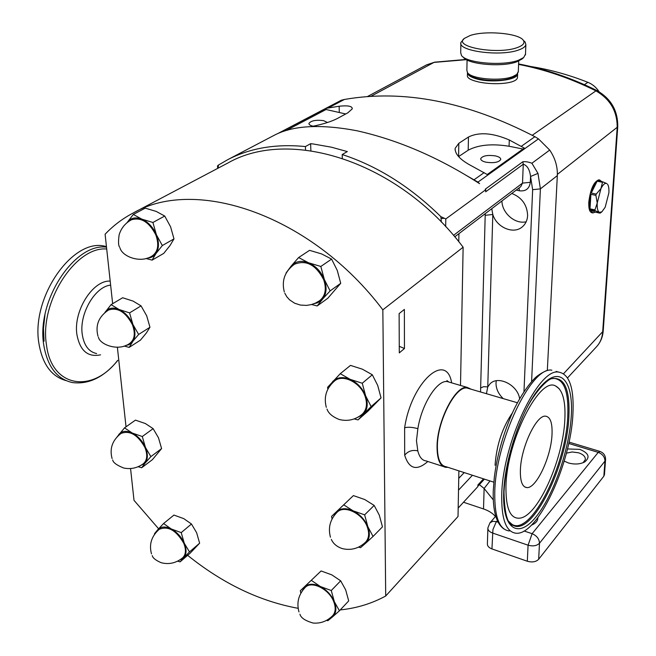 <?xml version="1.0" encoding="UTF-8"?>
<svg xmlns="http://www.w3.org/2000/svg" width="656" height="656" viewBox="0 0 656 656"><rect width="100%" height="100%" fill="white"/><g stroke="black" fill="none" stroke-linecap="round" stroke-linejoin="round"><path stroke-width="0.98" d="M583.069 462.726L585.357 459.544C585.496 456.633 583.233 454.387 578.584 452.804L572.196 451.968L566.39 453.173M567.448 448.942L579.773 449.376C588.711 453.025 590.375 457.199 584.767 461.898C580.109 464.292 574.656 464.645 568.391 462.956L564.185 461.094M604.447 474.534L603.84 476.199L538.666 559.273C535.993 561.921 532.213 562.577 527.317 561.241L491.934 548.916C488.794 547.694 487.277 545.972 487.392 543.75L487.867 528.498M531.549 525.103L534.689 521.618M537.83 517.691C537.936 520.274 536.485 522.447 533.492 524.193L531.434 525.144M463.505 502.242L483.521 508.941C488.753 510.729 492.722 513.254 495.444 516.518M493.279 499.888L484.12 488.474L479.364 484.62M489.999 480.946L484.12 488.474L483.521 508.941M277.357 133.791L341.292 100.237L344.408 99.466C403.67 89.159 467.162 101.573 534.894 136.694L538.469 138.875L549.703 150.076C555.14 158.104 557.682 166.616 557.329 175.611L547.317 370.566M311.37 126.559C322.26 124.427 330.878 121.762 337.2 118.588L347.778 112.857L352.256 108.847C352.403 106.165 348.033 105.296 339.144 106.223L326.024 108.371L282.818 131.052L287.754 130.101M531.901 163.246C528.498 161.925 525.481 161.433 522.84 161.77L523.267 164.23C527.276 165.509 529.704 169.592 530.556 176.48L537.977 173.381L531.901 163.246L549.703 150.076M538.469 138.875L477.945 182.106L479.569 183.655C438.946 157.547 398.036 139.908 356.839 130.741C320.44 123.886 292.863 125.419 274.126 135.333L273.232 135.8M524.3 148.084L509.294 139.99C492.599 132.84 478.987 131.848 468.458 137.03L458.806 143.311L455.141 148.363C454.895 154.16 460.397 160.015 471.639 165.927L487.228 174.512L524.3 148.084M465.949 175.234L477.945 182.106M217.685 168.387L217.521 165.919L218.407 165.082L218.145 168.149M522.84 161.77L485.21 189.223L485.727 189.756L485.678 191.79L523.267 164.23L522.52 183.114L453.493 235.373M445.686 226.656L445.785 218.94L485.727 189.756M477.871 486.244L484.399 479.134M458.175 508.047L477.863 486.604L477.904 484.973L483.538 478.847M445.785 218.94L440.857 216.66C410.459 186.821 377.577 166.107 342.211 154.537L342.301 158.219M441.365 222.113L440.857 216.66M342.211 154.537L347.303 151.577L331.436 147.198L313.199 143.976L310.632 143.68L310.87 150.716M310.632 143.68L305.417 146.567L305.54 150.027M305.417 146.567C276.102 143.672 250.272 148.01 227.927 159.572L218.407 165.082M313.117 126.198L313.125 126.206C310.255 125.55 308.861 124.632 308.943 123.426L308.96 123.861M327.508 122.5L323.515 120.622C315.897 119.72 311.034 120.655 308.943 123.426M486.145 162.229C493.943 163.262 498.806 162.352 500.741 159.506C500.823 157.932 498.995 156.718 495.264 155.874C487.515 154.849 482.668 155.767 480.725 158.613C480.635 160.171 482.439 161.376 486.145 162.229M480.545 391.976L485.235 213.651M522.963 149.035L509.072 146.255C491.967 143.508 478.339 144.82 468.195 150.199L458.593 156.604L458.806 143.311M345.712 113.972L326.057 109.511L286.582 130.282M326.024 108.371L326.057 109.511M491.754 208.698L492.804 214.479C496.617 227.394 513.377 234.651 522.151 226.992C525.513 224.188 527.342 220.367 527.621 215.521C527.153 204.869 521.881 197.513 511.819 193.454M519.626 398.832C517.887 384.965 498.002 375.06 489.991 383.883L487.761 386.933L486.432 393.698M501.93 200.966C501.947 213.102 515.272 224.573 526.178 221.753M496.264 380.767L496.01 383.055C496.01 388.828 498.421 394.01 503.242 398.61M480.594 387.934L483.71 386.655L487.761 386.933L492.804 214.479L485.178 215.307M517.51 76.539L517.486 77.342C517.264 84.271 490.155 85.493 475.633 81.188C469.868 79.581 467.121 77.687 467.408 75.53L467.457 73.07M467.433 72.545C467.4 74.882 470.155 76.908 475.69 78.63C490.139 83.32 517.42 80.278 517.6 74.062L517.641 73.57M530.655 66.502C549.687 69.495 568.76 74.768 587.858 82.312C592.499 84.214 596.247 87.363 599.092 91.75M592.368 212.847L592.065 212.774C589.613 212.273 588.53 208.698 588.801 202.064C590.474 189.117 593.811 181.712 598.805 179.834L599.338 179.949M590.917 194.307L589.678 202.253L589.99 208.829L590.917 194.307L595.902 195.365L596.222 194.094L600.978 188.526L602.602 181.794L606.816 183.557C605.053 182.745 603.11 184.402 600.978 188.526L597.231 203.04C596.976 208.173 597.69 211.281 599.387 212.347L601.823 211.88L605.185 207.222L608.866 192.946C609.129 188.748 608.678 185.828 607.522 184.197L607.579 184.27M591.245 193.044L597.124 181.195C594.795 183.483 592.835 187.436 591.245 193.044L596.222 194.094M597.124 181.195L602.093 182.22M601.749 181.614L599.674 180.015L597.641 180.769L602.602 181.794M589.99 208.829L594.951 209.904L597.231 203.04L595.902 195.365M595.107 212.118L590.187 209.641L592.926 212.962L595.107 212.118L600.06 213.159L599.387 212.347L595.14 210.715L594.951 209.904M590.187 209.641L595.14 210.715M226.845 163.557L228.091 162.893C290.198 127.485 398.512 161.343 463.128 247.205L460.504 385.449M458.88 470.869L458.019 516.502L385.703 596.009C371.829 603.577 356.675 608.21 340.243 609.916M463.128 247.205L382.842 309.837L385.703 596.009M112.652 303.703L105.099 234.233C113.275 225.598 122.762 218.448 133.57 212.79C196.587 176.497 311.772 215.562 382.842 309.837M158.604 528.769L134.013 500.348L130.56 468.564M126.026 426.81L117.383 347.262M298.086 608.309C259.571 601.224 222.753 583.569 187.649 555.329M449.819 382.325L447.22 381.562C437.191 379.832 421.611 404.334 417.872 428.68C412.419 427.163 407.999 426.867 404.629 427.778L404.686 455.223C408.024 451.098 412.394 449.647 417.806 450.877C419.381 457.117 422.144 460.471 426.105 460.93L443.243 466.482M404.457 348.525L399.291 352.879L399.127 313.601L404.375 309.411L404.457 348.525L399.258 346.311M417.872 428.68L416.47 440.742L417.806 450.877M471.328 389.279L467.236 387.417C455.477 384.998 436.732 421.48 437.052 447.277C437.183 459.766 440.168 466.465 445.998 467.375L447.851 467.293M104.771 312.748L105.222 312.035C108.396 307.894 113.012 307.041 119.064 309.501C125.124 312.436 129.732 317.422 132.897 324.458C135.669 331.551 135.587 337.307 132.651 341.735L129.142 347.401L140.45 340.136L146.362 332.977L149.962 327.254L146.706 315.839L141.048 305.868L133.012 301.071L122.647 297.75L111.069 304.646L119.064 309.501L129.576 312.887L141.048 305.868M129.142 347.401L124.173 346.032M129.576 312.887L132.897 324.458L138.629 334.462L131.085 343.4L128.642 344.818L125.788 345.433M104.689 312.822L111.069 304.646M138.629 334.462L149.962 327.254M98.433 337.225C99.745 344.441 118.334 351.919 129.757 343.383C134.718 339.578 135.587 333.305 132.356 324.548C125.517 311.871 117.547 307.041 108.461 310.058C98.662 316.635 95.177 325.351 97.99 336.208M117.883 436.06L118.892 434.411C121.975 430.869 126.411 430.402 132.217 433.017C138.031 436.068 142.442 440.873 145.443 447.441C148.076 454.042 147.961 459.249 145.124 463.07L141.688 467.736L152.381 459.684L161.597 448.589L158.49 437.806L153.119 428.647L145.402 423.555L135.464 420.127L124.533 427.868L132.217 433.017L142.286 436.527L153.119 428.647M141.688 467.736L138.137 466.736M142.286 436.527L145.443 447.441L150.88 456.625L145.124 463.07L139.933 465.883M117.063 436.912L124.533 427.868M150.88 456.625L161.597 448.589M112.693 459.913C113.053 462.521 116.727 465.227 123.722 468.031C130.782 469.458 137.309 468.04 143.311 463.759C147.247 460.332 147.789 454.911 144.927 447.49C137.776 434.797 129.798 430.115 120.991 433.444C112.381 440.184 109.413 448.548 112.078 458.536M156.415 532L157.891 529.564C161.04 526.399 165.492 526.202 171.265 528.966C177.038 532.147 181.376 536.895 184.27 543.217C186.788 549.548 186.599 554.427 183.688 557.862L180.088 561.872L190.215 553.115L199.629 543.184L196.62 532.705L191.47 524.005L183.754 518.625L173.93 515.067L163.574 523.537L171.265 528.966L181.212 532.615L191.47 524.005M180.088 561.872L177.628 561.167M181.212 532.615L184.27 543.217L189.486 551.934L183.688 557.862L179.596 560.068M154.57 534.328L154.463 533.73L157.891 529.564L163.574 523.537M189.486 551.934L199.629 543.184M152.258 555.599C152.741 557.961 155.71 560.322 161.155 562.7C168.953 564.726 176.111 563.094 182.647 557.83C185.943 554.615 186.312 549.753 183.746 543.234C176.218 530.269 168.034 525.636 159.187 529.343C151.47 536.231 148.904 544.414 151.495 553.885M333.822 516.1L336.561 511.639C340.726 508.056 346.237 507.777 353.108 510.819C359.939 514.312 364.851 519.601 367.844 526.678L373.051 536.452L382.464 526.858L379.307 515.173L374.166 505.423L364.744 499.528L353.387 495.6L331.559 516.395L353.387 495.6M343.703 504.841L353.108 510.819L364.629 514.837L367.844 526.678C370.361 533.763 369.672 539.24 365.761 543.119L360.546 547.678L358.57 547.145M373.051 536.452L365.761 543.119L361.727 545.341M332.075 518.994L331.559 516.395M364.629 514.837L374.166 505.423M331.346 539.388C333.223 543.709 336.889 546.784 342.342 548.613C351.116 550.655 358.865 548.498 365.589 542.143C369.008 538.371 369.541 533.23 367.196 526.702C362.448 513.328 344.195 504.661 337.135 512.229C330.132 519.38 327.91 527.711 330.46 537.223M330.378 385.261L332.781 381.456C337.143 377.184 342.932 376.478 350.148 379.34C357.323 382.727 362.489 388.229 365.638 395.855C368.303 403.514 367.573 409.639 363.473 414.215L358.004 419.914L367.942 411.189L381.046 397.905L377.725 385.474L372.313 374.773L362.415 369.197L350.493 365.392L340.275 373.69L350.148 379.34L362.26 383.243L372.313 374.773M358.004 419.914L354.248 418.913M362.26 383.243L365.638 395.855L371.132 406.581L363.473 414.215L357.405 417.503M327.893 389.172L327.541 387.368L340.275 373.69M371.132 406.581L381.046 397.905M327 409.065C328.41 413.329 332.502 416.806 339.275 419.512C347.737 421.57 355.388 419.799 362.227 414.19C366.729 409.852 367.639 403.76 364.957 395.929C360.21 382.284 342.588 373.756 334.535 380.997C326.36 388.196 323.613 396.97 326.303 407.327M302.309 590.884L304.892 586.661C308.746 583.504 313.904 583.463 320.366 586.521C326.803 590.015 331.46 595.074 334.355 601.716L339.423 610.785L348.705 600.929L345.671 589.875L340.669 580.822L331.838 574.877L321.096 570.966L300.325 590.72L321.096 570.966M311.559 580.511L320.366 586.521L331.264 590.523L334.355 601.716C336.807 608.35 336.225 613.385 332.617 616.82L327.861 620.699L326.614 620.355M339.423 610.785L332.617 616.82L329.402 618.575M300.842 593.27L300.325 590.72M331.264 590.523L340.669 580.822M299.94 614.213C300.858 617.854 305.278 620.806 313.191 623.061C320.694 623.643 327.188 621.183 332.674 615.672C335.618 612.302 335.97 607.653 333.748 601.716C329.066 588.981 311.461 580.33 305.163 587.489C298.521 594.59 296.455 602.733 298.972 611.925M289.632 268.386L291.149 266.074C295.454 261.236 301.243 260.137 308.533 262.769C315.79 265.967 321.063 271.543 324.343 279.522C327.139 287.566 326.516 294.159 322.473 299.3L317.168 305.958L327.787 298.275L340.718 283.31L337.274 270.452L331.592 259.095L321.653 253.938L309.542 250.338L298.628 257.554L308.533 262.769L320.833 266.467L331.592 259.095M317.168 305.958L311.625 304.515M320.833 266.467L324.343 279.522L330.116 290.92L321.022 300.735L317.545 302.801L314.191 303.646M286.09 272.945L291.149 266.074L298.628 257.554M330.116 290.92L340.718 283.31M284.811 293.224L286.844 296.807L289.591 299.866L294.618 303.211L300.391 305.065L306.5 305.401L311.165 304.638L315.61 303.031L319.693 300.645C325.417 295.946 326.737 288.943 323.662 279.645C315.88 264.77 306.163 259.628 294.511 264.22C284.827 271.322 281.432 280.563 284.31 291.969M127.002 222.728L127.067 222.614C130.487 217.931 135.398 216.767 141.811 219.129C148.24 222.023 153.094 227.222 156.382 234.733C159.26 242.326 159.113 248.608 155.948 253.585L152.102 260.129L163.729 253.396L170.043 245.492L173.988 238.891L170.593 226.812L164.722 216.037L156.185 211.412L145.238 208.141L133.307 214.446L141.811 219.129L152.914 222.482L164.722 216.037M152.102 260.129L145.993 258.489M152.914 222.482L156.382 234.733L162.335 245.541L155.948 253.585C153.881 256.43 151.069 257.923 147.485 258.046M127.067 222.614L133.307 214.446M162.335 245.541L173.988 238.891M119.991 247.952C122.311 256.619 140.491 263.687 152.126 255.988C158.055 251.814 159.277 244.77 155.808 234.864C149.076 221.925 140.917 216.923 131.315 219.842C125.157 223.253 121.098 228.263 119.13 234.881C118.195 241.662 118.367 245.754 119.654 247.164M468.942 74.013L469.417 74.464C472.935 80.262 499.88 82.648 511.106 78.08L515.017 75.948M467.072 59.991L466.875 70.381L467.539 72.685C471.32 78.95 500.569 81.541 512.721 76.596L516.78 74.44L518.33 71.463M521.955 59.032L516.871 61.762C502.455 67.47 467.548 64.419 463.357 57.203L463.136 56.998M460.873 43.476L460.709 52.726L461.455 55.399C465.883 63.058 503.152 66.305 518.511 60.237L523.693 57.539L525.497 54.046M523.726 40.713L525.194 42.164L525.858 44.698C525.423 46.658 523.094 48.388 518.888 49.889C500.979 56.859 457.437 51.143 460.889 42.517L464.095 38.647M517.379 47.544C523.135 45.436 525.12 43.025 523.332 40.319C519.06 33.218 484.973 30.25 470.04 35.555L464.423 38.36C452.287 46.855 497.879 55.03 517.379 47.544M520.397 470.09C520.126 481.151 522.25 486.982 526.776 487.58C536.206 488.909 551.229 456.765 552.016 434.411C552.475 423.013 550.351 416.937 545.644 416.191C536.542 414.461 520.913 447.326 520.397 470.09M564.824 419.963C563.16 458.56 539.002 513.951 520.995 517.961C510.721 519.954 505.71 509.425 505.956 486.391C506.694 440.455 540.077 375.527 555.829 386.13C562.766 389.967 565.767 401.251 564.824 419.963M553.131 378.364C564.021 378.733 568.883 391.509 567.735 416.683C565.849 465.276 531.614 534.927 512.508 524.693L509.786 522.816M501.733 494.87C502.529 442.98 538.609 367.68 558.65 372.1C569.474 374.027 574.221 388.065 572.909 414.223C570.736 464.013 537.764 535.624 516.067 533.23C506.137 532.073 501.356 519.29 501.733 494.87M493.804 482.176L446.178 466.752C440.438 465.85 437.503 459.249 437.372 446.957C437.06 421.57 455.502 385.662 467.088 388.04L469.589 388.77M106.436 246.508L104.353 246.115C72.406 238.415 30.988 297.455 38.884 343.293C42.369 364.08 51.414 376.519 66.018 380.595M605.595 459.421L604.98 461.086L539.494 543.242C536.805 545.866 533 546.514 528.08 545.193L492.459 532.992C489.294 531.786 487.769 530.081 487.884 527.883L489.95 522.84L495.723 516.19M603.84 476.199L604.98 461.086C604.84 456.994 602.593 454.091 598.239 452.369L568.703 443.464M538.666 559.273L539.494 543.242C539.24 538.888 536.78 535.706 532.106 533.697L598.239 452.369L600.051 451.451M527.317 561.241L528.08 545.193L532.106 533.697L524.07 530.983M491.934 548.916L492.935 529.564L496.084 522.209L496.51 521.668L498.134 522.217M497.379 520.667L496.51 521.668L492.763 521.315L489.95 522.84M285.442 130.47L283.941 131.257M344.408 99.466L328.599 107.781M537.977 173.381L540.396 188.871L531.598 381.653M557.329 175.611L540.396 188.871L532.647 189.682L530.556 176.48L530.31 182.311C529.392 188.698 525.759 191.519 519.421 190.789L516.223 190.101M534.894 136.694L521.331 146.296M484.144 172.626L474.132 179.711M472.443 475.256L458.519 490.139M444.12 218.276L441.406 218.571M218.038 166.632L217.685 165.706M454.739 236.832L520.774 186.648L522.52 183.114L530.31 182.311M464.202 472.591L458.741 478.355M458.921 233.651L458.782 241.703M509.294 139.99L509.072 146.255M468.458 137.03L468.195 150.199M339.144 106.223L339.283 112.168M523.972 391.739L532.647 189.682M519.035 187.969L519.421 190.789M518.601 63.952C544.775 68.872 570.769 77.687 596.591 90.389L532.27 135.284M563.57 373.699L603.192 331.132C602.684 337.25 600.453 342.473 596.484 346.803C600.133 342.85 602.183 337.979 602.651 332.174L617.181 127.674C617.37 111.331 610.187 99.007 595.632 90.708C570.097 78.13 544.414 69.356 518.584 64.395M466.457 59.671L434.026 62.394L370.706 96.432M434.789 62.156L426.408 64.96M587.858 82.312L584.414 84.673M557.379 174.389L617.747 126.862C618.001 110.643 610.949 98.482 596.591 90.389M617.747 126.862L603.217 330.87M404.629 427.778C411.378 382.046 446.392 351.001 451.656 382.858M427.835 461.488C416.781 471.18 409.057 469.089 404.686 455.223M512.32 524.603L513.172 525.399C507.58 524.669 504.521 513.558 503.988 492.066C505.407 466.949 511.778 441.529 523.111 415.797C533.32 392.222 548.506 378.364 551.958 378.668C564.422 376.716 570.064 389.41 568.891 416.757C566.964 465.842 532.311 536.182 513.172 525.399L508.826 521.495M503.71 492.631C504.825 456.092 523.914 403.53 542.389 384.752C560.888 365.408 573.557 381.817 571.269 416.084C569.228 450.131 553.385 495.788 535.796 517.141C518.215 538.986 502.316 529.466 503.71 492.631M493.255 490.901L494.321 477.347C496.781 457.896 501.889 438.602 509.646 419.471C517.609 398.971 530.909 380.611 537.707 375.716C544.111 371.173 548.826 369.344 551.86 370.214C531.598 365.736 495.395 440.783 494.763 492.59C494.452 516.969 499.323 529.761 509.359 530.958M556.116 371.394L558.65 372.1M495.05 465.276C496.576 444.875 502.447 427.277 512.672 412.501M44.961 314.847L43.46 328.377L44.067 341.194M106.707 249.018C75.825 245.975 39.286 302.039 46.461 344.769C51.463 387.868 92.381 393.592 117.645 360.365M117.793 360.415C103.935 377.257 88.798 384.637 72.398 382.555C56.957 379.143 47.404 366.581 43.739 344.884C36.228 300.546 74.817 242.671 106.51 247.164M110.634 285.122C95.169 286.451 79.155 313.675 82.23 334.191C83.927 345.368 88.724 351.829 96.637 353.568M110.2 281.121C92.955 279.907 73.242 310.837 76.883 334.412C79.893 350.689 87.789 357.495 100.557 354.83M583.627 462.488L584.767 461.898M531.745 525.021L533.492 524.193M604.422 474.911L605.562 459.807C605.652 455.625 603.717 452.804 599.756 451.361L568.998 442.103M455.141 148.363L455.116 150.052M367.245 96.662L426.621 64.846L434.608 62.181L466.055 59.442M598.805 179.834L599.674 180.015M601.691 211.978L600.101 213.134M596.484 346.803L567.547 377.889M228.091 162.893L133.57 212.79M448.86 382.038L446.916 380.562L447.22 381.562L467.236 387.417M517.6 74.062L517.486 77.342M514.862 76.088L516.78 74.44M518.707 61.024L518.297 72.209M521.733 59.22L523.693 57.539M525.858 44.698L525.464 54.94M523.332 40.319L525.194 42.164M274.126 135.333L227.927 159.572M480.725 158.613L480.717 159.039M526.776 487.58L524.669 486.9M509.597 522.504L512.508 524.693M494.321 477.347L493.246 490.95M517.461 402.768L467.088 388.04M493.238 491.18C492.779 511.196 496.395 523.824 504.095 529.072M555.829 386.13L559.224 388.746M104.353 246.115L106.461 246.697"/></g></svg>
